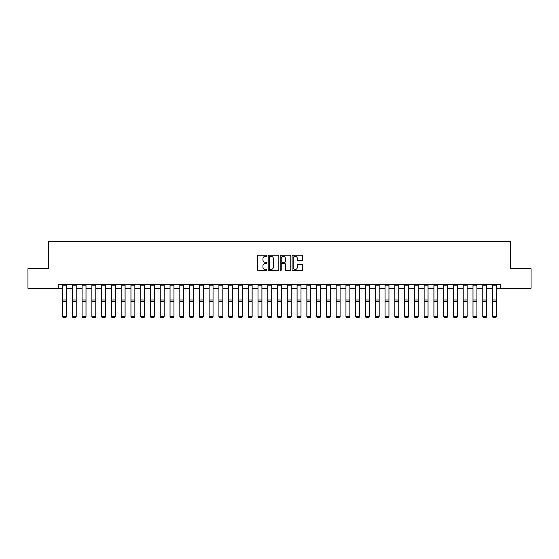 <?xml version="1.0" encoding="UTF-8"?>
<svg xmlns="http://www.w3.org/2000/svg" width="559" height="559" viewBox="0 0 559 559"><rect width="100%" height="100%" fill="white"/><g stroke="black" fill="none" stroke-linecap="round" stroke-linejoin="round"><path stroke-width="0.84" d="M266.992 255.729A0.538 0.538 0 0 0 266.454 255.197L258.3 255.197A0.769 0.769 0 0 0 257.531 255.959L257.531 269.773A0.769 0.769 0 0 0 258.3 270.542L266.454 270.542A0.538 0.538 0 0 0 266.992 270.004A0.538 0.538 0 0 0 266.454 269.466L265.399 269.466A2.453 2.453 0 0 1 262.947 267.013L262.947 265.86A2.453 2.453 0 0 1 265.399 263.408L266.454 263.408A0.538 0.538 0 0 0 266.992 262.87A0.538 0.538 0 0 0 266.454 262.332L265.399 262.332A2.453 2.453 0 0 1 262.947 259.872L262.947 258.726A2.453 2.453 0 0 1 265.399 256.267L266.454 256.267A0.538 0.538 0 0 0 266.992 255.729M301.93 260.606A0.769 0.769 0 0 0 302.692 259.837L302.692 255.959A0.769 0.769 0 0 0 301.93 255.197L292.874 255.197A0.769 0.769 0 0 0 292.105 255.959L292.105 269.773A0.769 0.769 0 0 0 292.874 270.542L301.93 270.542A0.769 0.769 0 0 0 302.692 269.773L302.692 265.092A0.769 0.769 0 0 0 301.93 264.323L298.052 264.323A0.769 0.769 0 0 0 297.283 265.092L297.283 267.419A2.054 2.054 0 0 1 295.229 269.466A2.054 2.054 0 0 1 293.182 267.419L293.182 258.321A2.054 2.054 0 0 1 295.229 256.267A2.054 2.054 0 0 1 297.283 258.321L297.283 259.837A0.769 0.769 0 0 0 298.052 260.606L301.93 260.606M58.248 288.276L27.95 288.276L27.95 268.732L48.472 268.732L48.472 241.369L510.528 241.369L510.528 268.732L531.05 268.732L531.05 288.276L500.752 288.276L500.752 284.37L58.248 284.37L58.248 288.276L62.545 288.276M278.829 255.959A0.769 0.769 0 0 0 278.061 255.197L269.005 255.197A0.769 0.769 0 0 0 268.236 255.959L268.236 269.773A0.769 0.769 0 0 0 269.005 270.542L278.061 270.542A0.769 0.769 0 0 0 278.829 269.773L278.829 255.959M280.939 255.197L289.995 255.197A0.769 0.769 0 0 1 290.764 255.959L290.764 269.773A0.769 0.769 0 0 1 289.995 270.542L286.117 270.542A0.769 0.769 0 0 1 285.349 269.773L285.349 264.176A0.769 0.769 0 0 0 284.587 263.408L282.016 263.408A0.769 0.769 0 0 0 281.247 264.176L281.247 270.004A0.538 0.538 0 0 1 280.709 270.542A0.538 0.538 0 0 1 280.171 270.004L280.171 255.959A0.769 0.769 0 0 1 280.939 255.197M66.451 288.276L72.321 288.276M76.227 288.276L82.089 288.276M86.002 288.276L91.865 288.276M95.771 288.276L101.633 288.276M105.546 288.276L111.409 288.276M115.315 288.276L121.184 288.276M125.09 288.276L130.953 288.276M134.866 288.276L140.728 288.276M144.634 288.276L150.497 288.276M154.41 288.276L160.272 288.276M164.185 288.276L170.048 288.276M173.954 288.276L179.816 288.276M183.729 288.276L189.592 288.276M193.498 288.276L199.36 288.276M203.273 288.276L209.136 288.276M213.049 288.276L218.911 288.276M222.817 288.276L228.68 288.276M232.593 288.276L238.455 288.276M242.361 288.276L248.224 288.276M252.137 288.276L257.999 288.276M261.912 288.276L267.775 288.276M271.681 288.276L277.543 288.276M281.457 288.276L287.319 288.276M291.225 288.276L297.088 288.276M301.001 288.276L306.863 288.276M310.776 288.276L316.639 288.276M320.545 288.276L326.407 288.276M330.32 288.276L336.183 288.276M340.089 288.276L345.951 288.276M349.864 288.276L355.727 288.276M359.64 288.276L365.502 288.276M369.408 288.276L375.271 288.276M379.184 288.276L385.046 288.276M388.952 288.276L394.815 288.276M398.728 288.276L404.59 288.276M408.503 288.276L414.366 288.276M418.272 288.276L424.134 288.276M428.047 288.276L433.91 288.276M437.816 288.276L443.685 288.276M447.591 288.276L453.454 288.276M457.367 288.276L463.229 288.276M467.135 288.276L472.998 288.276M476.911 288.276L482.773 288.276M486.679 288.276L492.549 288.276M496.455 288.276L500.752 288.276M269.85 256.267A0.538 0.538 0 0 0 269.312 256.805L269.312 268.928A0.538 0.538 0 0 0 269.85 269.466L270.961 269.466A2.453 2.453 0 0 0 273.421 267.013L273.421 258.726A2.453 2.453 0 0 0 270.961 256.267L269.85 256.267M285.349 258.363A2.054 2.054 0 0 0 283.301 256.308A2.054 2.054 0 0 0 281.247 258.363L281.247 261.563A0.769 0.769 0 0 0 282.016 262.332L284.587 262.332A0.769 0.769 0 0 0 285.349 261.563L285.349 258.363M62.545 316.66L63.132 317.631L62.545 316.52L66.451 316.52L65.871 317.631L63.132 317.575L65.871 317.631M66.451 284.37L66.451 316.52L65.871 317.575M62.545 284.37L62.545 316.52L63.132 317.575M72.321 316.66L72.908 317.631L72.321 316.52L76.227 316.52L75.64 317.631L72.908 317.575L75.64 317.631M82.089 316.66L82.676 317.631L82.089 316.52L86.002 316.52L85.415 317.631L82.676 317.575L85.415 317.631M91.865 316.66L92.452 317.631L91.865 316.52L95.771 316.52L95.184 317.631L92.452 317.575L95.184 317.631M76.227 284.37L76.227 316.52L75.64 317.575M72.321 284.37L72.321 316.52L72.908 317.575M86.002 284.37L86.002 316.52L85.415 317.575M82.089 284.37L82.089 316.52L82.676 317.575M95.771 284.37L95.771 316.52L95.184 317.575M91.865 284.37L91.865 316.52L92.452 317.575M101.633 316.66L102.22 317.631L101.633 316.52L105.546 316.52L104.959 317.631L102.22 317.575L104.959 317.631M105.546 284.37L105.546 316.52L104.959 317.575M101.633 284.37L101.633 316.52L102.22 317.575M111.409 316.66L111.996 317.631L111.409 316.52L115.315 316.52L114.735 317.631L111.996 317.575L114.735 317.631M121.184 316.66L121.771 317.631L121.184 316.52L125.09 316.52L124.503 317.631L121.771 317.575L124.503 317.631M130.953 316.66L131.54 317.631L130.953 316.52L134.866 316.52L134.279 317.631L131.54 317.575L134.279 317.631M140.728 316.66L141.315 317.631L140.728 316.52L144.634 316.52L144.047 317.631L141.315 317.575L144.047 317.631M150.497 316.66L151.084 317.631L150.497 316.52L154.41 316.52L153.823 317.631L151.084 317.575L153.823 317.631M115.315 284.37L115.315 316.52L114.735 317.575M111.409 284.37L111.409 316.52L111.996 317.575M125.09 284.37L125.09 316.52L124.503 317.575M121.184 284.37L121.184 316.52L121.771 317.575M134.866 284.37L134.866 316.52L134.279 317.575M130.953 284.37L130.953 316.52L131.54 317.575M144.634 284.37L144.634 316.52L144.047 317.575M140.728 284.37L140.728 316.52L141.315 317.575M154.41 284.37L154.41 316.52L153.823 317.575M150.497 284.37L150.497 316.52L151.084 317.575M160.272 316.66L160.859 317.631L160.272 316.52L164.185 316.52L163.598 317.631L160.859 317.575L163.598 317.631M164.185 284.37L164.185 316.52L163.598 317.575M160.272 284.37L160.272 316.52L160.859 317.575M170.048 316.66L170.635 317.631L170.048 316.52L173.954 316.52L173.367 317.631L170.635 317.575L173.367 317.631M173.954 284.37L173.954 316.52L173.367 317.575M170.048 284.37L170.048 316.52L170.635 317.575M179.816 316.66L180.403 317.631L179.816 316.52L183.729 316.52L183.142 317.631L180.403 317.575L183.142 317.631M183.729 284.37L183.729 316.52L183.142 317.575M179.816 284.37L179.816 316.52L180.403 317.575M189.592 316.66L190.179 317.631L189.592 316.52L193.498 316.52L192.911 317.631L190.179 317.575L192.911 317.631M193.498 284.37L193.498 316.52L192.911 317.575M189.592 284.37L189.592 316.52L190.179 317.575M199.36 316.66L199.947 317.631L199.36 316.52L203.273 316.52L202.686 317.631L199.947 317.575L202.686 317.631M203.273 284.37L203.273 316.52L202.686 317.575M199.36 284.37L199.36 316.52L199.947 317.575M209.136 316.66L209.723 317.631L209.136 316.52L213.049 316.52L212.462 317.631L209.723 317.575L212.462 317.631M213.049 284.37L213.049 316.52L212.462 317.575M209.136 284.37L209.136 316.52L209.723 317.575M218.911 316.66L219.498 317.631L218.911 316.52L222.817 316.52L222.23 317.631L219.498 317.575L222.23 317.631M228.68 316.66L229.267 317.631L228.68 316.52L232.593 316.52L232.006 317.631L229.267 317.575L232.006 317.631M238.455 316.66L239.042 317.631L238.455 316.52L242.361 316.52L241.774 317.631L239.042 317.575L241.774 317.631M248.224 316.66L248.811 317.631L248.224 316.52L252.137 316.52L251.55 317.631L248.811 317.575L251.55 317.631M257.999 316.66L258.586 317.631L257.999 316.52L261.912 316.52L261.326 317.631L258.586 317.575L261.326 317.631M267.775 316.66L268.362 317.631L267.775 316.52L271.681 316.52L271.094 317.631L268.362 317.575L271.094 317.631M277.543 316.66L278.13 317.631L277.543 316.52L281.457 316.52L280.87 317.631L278.13 317.575L280.87 317.631M287.319 316.66L287.906 317.631L287.319 316.52L291.225 316.52L290.638 317.631L287.906 317.575L290.638 317.631M297.088 316.66L297.674 317.631L297.088 316.52L301.001 316.52L300.414 317.631L297.674 317.575L300.414 317.631M306.863 316.66L307.45 317.631L306.863 316.52L310.776 316.52L310.189 317.631L307.45 317.575L310.189 317.631M316.639 316.66L317.226 317.631L316.639 316.52L320.545 316.52L319.958 317.631L317.226 317.575L319.958 317.631M326.407 316.66L326.994 317.631L326.407 316.52L330.32 316.52L329.733 317.631L326.994 317.575L329.733 317.631M336.183 316.66L336.77 317.631L336.183 316.52L340.089 316.52L339.502 317.631L336.77 317.575L339.502 317.631M345.951 316.66L346.538 317.631L345.951 316.52L349.864 316.52L349.277 317.631L346.538 317.575L349.277 317.631M355.727 316.66L356.314 317.631L355.727 316.52L359.64 316.52L359.053 317.631L356.314 317.575L359.053 317.631M365.502 316.66L366.089 317.631L365.502 316.52L369.408 316.52L368.821 317.631L366.089 317.575L368.821 317.631M375.271 316.66L375.858 317.631L375.271 316.52L379.184 316.52L378.597 317.631L375.858 317.575L378.597 317.631M385.046 316.66L385.633 317.631L385.046 316.52L388.952 316.52L388.365 317.631L385.633 317.575L388.365 317.631M222.817 284.37L222.817 316.52L222.23 317.575M218.911 284.37L218.911 316.52L219.498 317.575M232.593 284.37L232.593 316.52L232.006 317.575M228.68 284.37L228.68 316.52L229.267 317.575M242.361 284.37L242.361 316.52L241.774 317.575M238.455 284.37L238.455 316.52L239.042 317.575M252.137 284.37L252.137 316.52L251.55 317.575M248.224 284.37L248.224 316.52L248.811 317.575M261.912 284.37L261.912 316.52L261.326 317.575M257.999 284.37L257.999 316.52L258.586 317.575M271.681 284.37L271.681 316.52L271.094 317.575M267.775 284.37L267.775 316.52L268.362 317.575M281.457 284.37L281.457 316.52L280.87 317.575M277.543 284.37L277.543 316.52L278.13 317.575M291.225 284.37L291.225 316.52L290.638 317.575M287.319 284.37L287.319 316.52L287.906 317.575M301.001 284.37L301.001 316.52L300.414 317.575M297.088 284.37L297.088 316.52L297.674 317.575M310.776 284.37L310.776 316.52L310.189 317.575M306.863 284.37L306.863 316.52L307.45 317.575M320.545 284.37L320.545 316.52L319.958 317.575M316.639 284.37L316.639 316.52L317.226 317.575M330.32 284.37L330.32 316.52L329.733 317.575M326.407 284.37L326.407 316.52L326.994 317.575M340.089 284.37L340.089 316.52L339.502 317.575M336.183 284.37L336.183 316.52L336.77 317.575M349.864 284.37L349.864 316.52L349.277 317.575M345.951 284.37L345.951 316.52L346.538 317.575M359.64 284.37L359.64 316.52L359.053 317.575M355.727 284.37L355.727 316.52L356.314 317.575M369.408 284.37L369.408 316.52L368.821 317.575M365.502 284.37L365.502 316.52L366.089 317.575M379.184 284.37L379.184 316.52L378.597 317.575M375.271 284.37L375.271 316.52L375.858 317.575M388.952 284.37L388.952 316.52L388.365 317.575M385.046 284.37L385.046 316.52L385.633 317.575M394.815 316.66L395.402 317.631L394.815 316.52L398.728 316.52L398.141 317.631L395.402 317.575L398.141 317.631M398.728 284.37L398.728 316.52L398.141 317.575M394.815 284.37L394.815 316.52L395.402 317.575M404.59 316.66L405.177 317.631L404.59 316.52L408.503 316.52L407.916 317.631L405.177 317.575L407.916 317.631M408.503 284.37L408.503 316.52L407.916 317.575M404.59 284.37L404.59 316.52L405.177 317.575M414.366 316.66L414.953 317.631L414.366 316.52L418.272 316.52L417.685 317.631L414.953 317.575L417.685 317.631M418.272 284.37L418.272 316.52L417.685 317.575M414.366 284.37L414.366 316.52L414.953 317.575M424.134 316.66L424.721 317.631L424.134 316.52L428.047 316.52L427.46 317.631L424.721 317.575L427.46 317.631M428.047 284.37L428.047 316.52L427.46 317.575M424.134 284.37L424.134 316.52L424.721 317.575M433.91 316.66L434.497 317.631L433.91 316.52L437.816 316.52L437.229 317.631L434.497 317.575L437.229 317.631M437.816 284.37L437.816 316.52L437.229 317.575M433.91 284.37L433.91 316.52L434.497 317.575M443.685 316.66L444.265 317.631L443.685 316.52L447.591 316.52L447.004 317.631L444.265 317.575L447.004 317.631M447.591 284.37L447.591 316.52L447.004 317.575M443.685 284.37L443.685 316.52L444.265 317.575M453.454 316.66L454.041 317.631L453.454 316.52L457.367 316.52L456.78 317.631L454.041 317.575L456.78 317.631M457.367 284.37L457.367 316.52L456.78 317.575M453.454 284.37L453.454 316.52L454.041 317.575M463.229 316.66L463.816 317.631L463.229 316.52L467.135 316.52L466.548 317.631L463.816 317.575L466.548 317.631M467.135 284.37L467.135 316.52L466.548 317.575M463.229 284.37L463.229 316.52L463.816 317.575M472.998 316.66L473.585 317.631L472.998 316.52L476.911 316.52L476.324 317.631L473.585 317.575L476.324 317.631M476.911 284.37L476.911 316.52L476.324 317.575M472.998 284.37L472.998 316.52L473.585 317.575M482.773 316.66L483.36 317.631L482.773 316.52L486.679 316.52L486.092 317.631L483.36 317.575L486.092 317.631M486.679 284.37L486.679 316.52L486.092 317.575M482.773 284.37L482.773 316.52L483.36 317.575M492.549 316.66L493.129 317.631L492.549 316.52L496.455 316.52L495.868 317.631L493.129 317.575L495.868 317.631M496.455 284.37L496.455 316.52L495.868 317.575M492.549 284.37L492.549 316.52L493.129 317.575M66.451 299.98L62.545 299.98M66.451 301.462L62.545 301.462M66.451 285.209L62.545 285.209M76.227 299.98L72.321 299.98M76.227 301.462L72.321 301.462M76.227 285.209L72.321 285.209M86.002 299.98L82.089 299.98M86.002 301.462L82.089 301.462M86.002 285.209L82.089 285.209M95.771 299.98L91.865 299.98M95.771 301.462L91.865 301.462M95.771 285.209L91.865 285.209M105.546 299.98L101.633 299.98M105.546 301.462L101.633 301.462M105.546 285.209L101.633 285.209M115.315 299.98L111.409 299.98M115.315 301.462L111.409 301.462M115.315 285.209L111.409 285.209M125.09 299.98L121.184 299.98M125.09 301.462L121.184 301.462M125.09 285.209L121.184 285.209M134.866 299.98L130.953 299.98M134.866 301.462L130.953 301.462M134.866 285.209L130.953 285.209M144.634 299.98L140.728 299.98M144.634 301.462L140.728 301.462M144.634 285.209L140.728 285.209M154.41 299.98L150.497 299.98M154.41 301.462L150.497 301.462M154.41 285.209L150.497 285.209M164.185 299.98L160.272 299.98M164.185 301.462L160.272 301.462M164.185 285.209L160.272 285.209M173.954 299.98L170.048 299.98M173.954 301.462L170.048 301.462M173.954 285.209L170.048 285.209M183.729 299.98L179.816 299.98M183.729 301.462L179.816 301.462M183.729 285.209L179.816 285.209M193.498 299.98L189.592 299.98M193.498 301.462L189.592 301.462M193.498 285.209L189.592 285.209M203.273 299.98L199.36 299.98M203.273 301.462L199.36 301.462M203.273 285.209L199.36 285.209M213.049 299.98L209.136 299.98M213.049 301.462L209.136 301.462M213.049 285.209L209.136 285.209M222.817 299.98L218.911 299.98M222.817 301.462L218.911 301.462M222.817 285.209L218.911 285.209M232.593 299.98L228.68 299.98M232.593 301.462L228.68 301.462M232.593 285.209L228.68 285.209M242.361 299.98L238.455 299.98M242.361 301.462L238.455 301.462M242.361 285.209L238.455 285.209M252.137 299.98L248.224 299.98M252.137 301.462L248.224 301.462M252.137 285.209L248.224 285.209M261.912 299.98L257.999 299.98M261.912 301.462L257.999 301.462M261.912 285.209L257.999 285.209M271.681 299.98L267.775 299.98M271.681 301.462L267.775 301.462M271.681 285.209L267.775 285.209M281.457 299.98L277.543 299.98M281.457 301.462L277.543 301.462M281.457 285.209L277.543 285.209M291.225 299.98L287.319 299.98M291.225 301.462L287.319 301.462M291.225 285.209L287.319 285.209M301.001 299.98L297.088 299.98M301.001 301.462L297.088 301.462M301.001 285.209L297.088 285.209M310.776 299.98L306.863 299.98M310.776 301.462L306.863 301.462M310.776 285.209L306.863 285.209M320.545 299.98L316.639 299.98M320.545 301.462L316.639 301.462M320.545 285.209L316.639 285.209M330.32 299.98L326.407 299.98M330.32 301.462L326.407 301.462M330.32 285.209L326.407 285.209M340.089 299.98L336.183 299.98M340.089 301.462L336.183 301.462M340.089 285.209L336.183 285.209M349.864 299.98L345.951 299.98M349.864 301.462L345.951 301.462M349.864 285.209L345.951 285.209M359.64 299.98L355.727 299.98M359.64 301.462L355.727 301.462M359.64 285.209L355.727 285.209M369.408 299.98L365.502 299.98M369.408 301.462L365.502 301.462M369.408 285.209L365.502 285.209M379.184 299.98L375.271 299.98M379.184 301.462L375.271 301.462M379.184 285.209L375.271 285.209M388.952 299.98L385.046 299.98M388.952 301.462L385.046 301.462M388.952 285.209L385.046 285.209M398.728 299.98L394.815 299.98M398.728 301.462L394.815 301.462M398.728 285.209L394.815 285.209M408.503 299.98L404.59 299.98M408.503 301.462L404.59 301.462M408.503 285.209L404.59 285.209M418.272 299.98L414.366 299.98M418.272 301.462L414.366 301.462M418.272 285.209L414.366 285.209M428.047 299.98L424.134 299.98M428.047 301.462L424.134 301.462M428.047 285.209L424.134 285.209M437.816 299.98L433.91 299.98M437.816 301.462L433.91 301.462M437.816 285.209L433.91 285.209M447.591 299.98L443.685 299.98M447.591 301.462L443.685 301.462M447.591 285.209L443.685 285.209M457.367 299.98L453.454 299.98M457.367 301.462L453.454 301.462M457.367 285.209L453.454 285.209M467.135 299.98L463.229 299.98M467.135 301.462L463.229 301.462M467.135 285.209L463.229 285.209M476.911 299.98L472.998 299.98M476.911 301.462L472.998 301.462M476.911 285.209L472.998 285.209M486.679 299.98L482.773 299.98M486.679 301.462L482.773 301.462M486.679 285.209L482.773 285.209M496.455 299.98L492.549 299.98M496.455 301.462L492.549 301.462M496.455 285.209L492.549 285.209"/></g></svg>
